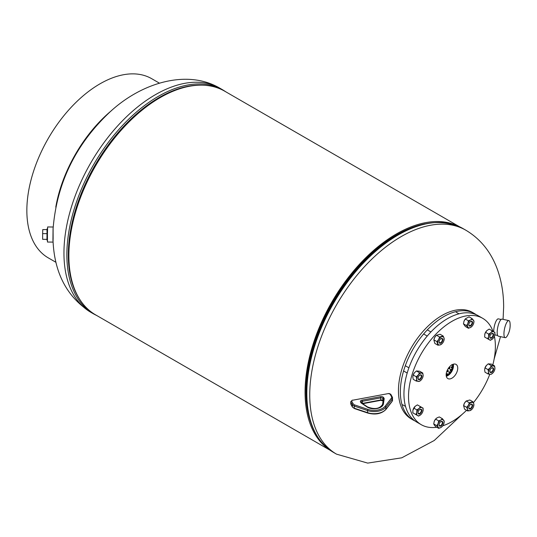 <?xml version="1.0" encoding="UTF-8"?>
<svg xmlns="http://www.w3.org/2000/svg" width="537" height="537" viewBox="0 0 537 537"><rect width="100%" height="100%" fill="white"/><g stroke="black" fill="none" stroke-linecap="round" stroke-linejoin="round"><path stroke-width="0.81" d="M459.45 226.715L224.748 91.209A129.128 74.556 120 0 0 160.187 97.606A129.128 74.556 120 0 0 75.824 211.397A129.128 74.556 120 0 0 95.62 314.87L330.322 450.375M458.799 226.419A129.128 74.556 120 0 0 396.38 233.971A129.128 74.556 120 0 0 312.601 345.841A129.128 74.556 120 0 0 329.745 449.959M396.38 234.984A127.887 73.838 120 0 0 310.594 421.968A127.887 73.838 120 0 1 305.949 391.614A127.887 73.838 120 0 1 424.982 223.828A127.887 73.838 120 0 0 396.38 234.984M413.074 419.961L411.167 418.86A61.419 35.462 -60 0 1 398.447 390.748A61.419 35.462 -60 0 1 441.877 315.528A61.419 35.462 -60 0 1 472.587 312.48L474.486 313.581A61.419 35.462 120 0 0 443.777 316.622A61.419 35.462 120 0 0 403.656 370.745A61.419 35.462 120 0 0 413.074 419.961A61.419 35.462 120 0 0 414.926 420.907M53.129 238.287L53.076 228.943C56.7 183.372 75.549 144.487 109.622 112.287C141.62 82.369 187.5 68.998 220.029 88.29A129.303 74.65 -60 0 0 120.395 122.933A129.303 74.65 -60 0 0 63.95 253.055A129.303 74.65 -60 0 0 90.733 312.245C67.051 296.995 54.492 273.226 53.042 240.945L53.129 238.287M52.935 240.751L53.056 228.353M52.861 242.093L47.471 242.039L47.444 234.206L47.625 226.956L53.009 227.01M53.082 240.751L53.103 228.353M47.424 240.167L46.954 240.16L47.008 229.863L47.068 228.822L47.538 228.829M46.92 239.354L42.638 239.314L42.638 233.615L42.759 229.581L47.014 229.628M42.638 233.615L46.941 233.655M501.135 319.475L498.349 318.871A8.189 2.356 102.3 0 0 496.611 320.186A8.189 2.356 102.3 0 0 493.731 331.691M494.846 334.866A8.189 2.356 102.3 0 0 494.872 334.873L497.651 335.477M503.948 333.853A8.726 2.51 -77.7 0 1 507.022 322.012A8.726 2.51 -77.7 0 1 508.875 320.609A8.726 2.51 -77.7 0 1 510.029 323.012A20.849 20.849 0 0 1 507.217 335.954A8.726 2.51 -77.7 0 1 507.022 336.263A8.726 2.51 -77.7 0 1 505.169 337.666A8.726 2.51 -77.7 0 1 503.948 333.853M505.169 337.666L498.39 336.189A8.726 2.51 -77.7 0 1 497.329 329.866A8.726 2.51 -77.7 0 1 500.242 320.535A8.726 2.51 -77.7 0 1 502.095 319.132L508.875 320.609M476.238 314.716A61.419 35.462 120 0 0 474.486 313.581M451.953 378.176A8.189 4.726 120 0 0 457.323 370.879A8.189 4.726 120 0 0 455.96 364.348A8.189 4.726 120 0 0 451.953 364.804A8.189 4.726 120 0 0 446.623 371.94A8.189 4.726 120 0 0 447.771 378.531A8.189 4.726 120 0 0 451.953 378.176M446.314 376.269A8.015 4.625 120 0 0 447.804 375.638A8.015 4.625 120 0 0 453.275 364.22M446.22 375.779A7.411 4.276 120 0 0 447.804 375.148A7.411 4.276 120 0 0 452.798 364.388M446.187 375.43A7.411 4.276 120 0 0 447.381 374.9A7.411 4.276 120 0 0 452.483 364.529M492.932 331.235A61.419 35.462 120 0 0 482.662 318.3A61.419 35.462 120 0 0 451.953 321.341A61.419 35.462 120 0 0 411.825 375.464A61.419 35.462 120 0 0 421.243 424.68A61.419 35.462 120 0 0 436.769 427.237M442.723 425.821A61.419 35.462 120 0 0 451.953 421.639A61.419 35.462 120 0 0 466.539 410.302M482.662 318.3L478.091 315.662A61.419 35.462 120 0 0 447.381 318.703A61.419 35.462 120 0 0 407.254 372.826A61.419 35.462 120 0 0 416.672 422.042L421.243 424.68M473.392 402.723A61.419 35.462 120 0 0 489.778 374.296M492.812 364.898A61.419 35.462 120 0 0 494.389 336.337M442.28 341.613A2.692 1.557 120 0 0 442.273 338.505A2.692 1.557 120 0 0 439.575 340.069A2.289 1.322 -60 0 1 441.87 338.746A2.289 1.322 -60 0 1 441.877 341.384A2.289 1.322 -60 0 1 439.581 342.707A2.289 1.322 -60 0 1 439.581 340.069A2.692 1.557 120 0 0 439.581 343.177A2.692 1.557 120 0 0 442.28 341.613M442.166 343.579L440.098 344.935L437.91 345.204L436.93 341.606L433.849 339.82L434.829 343.425L437.91 345.204M435.89 335.833L434.789 337.31A4.578 2.645 -60 0 1 435.796 335.934L436.487 335.242L439.568 337.021L438.635 339.532L436.93 341.606M434.091 338.914A4.578 2.645 120 0 1 434.111 338.86A4.578 2.645 120 0 1 434.789 337.31L433.849 339.82M439.568 337.021L443.179 336.041L444.052 338.062L443.898 340.606A4.578 2.645 120 0 0 444.052 338.062A4.578 2.645 120 0 0 441.756 336.753A4.578 2.645 120 0 0 438.635 339.532A4.578 2.645 120 0 0 437.803 343.626A4.578 2.645 120 0 0 440.098 344.935A4.578 2.645 120 0 0 442.206 343.532A4.578 2.645 120 0 0 443.22 342.15A4.578 2.645 120 0 0 443.898 340.606M436.487 335.242L440.098 334.262L443.179 336.041M448.039 374.47L447.026 373.692L446.898 375.148M447.388 373.658L447.69 374.712M450.107 372.436L449.053 371.732L449.268 373.403M449.476 371.732L449.281 373.188L448.858 373.188M451.724 369.718L450.744 369.268C449.845 370.08 449.986 370.604 451.174 370.832M451.208 369.288L450.832 370.637L450.368 370.617M452.563 366.704L451.906 366.596C450.865 367.301 450.939 367.785 452.134 368.046L452.322 367.999M452.449 367.436L451.322 367.825M452.382 365.361L451.483 364.845L452.597 365.314M452.563 364.965L451.604 365.153M448.026 371.819L448.167 370.302L447.623 370.262L447.475 371.772L448.026 371.819M447.999 370.235L447.328 371.658M449.61 368.865L449.959 367.476L449.382 367.415L449.033 368.805L449.61 368.865M449.784 367.409L448.885 368.691M450.523 370.731L451.147 370.839M451.469 367.939L452.134 368.046M159.408 83.148L151.716 78.704A103.44 59.721 120 0 0 72.005 106.42A103.44 59.721 120 0 0 26.85 210.517A103.44 59.721 120 0 0 48.276 257.874L55.969 262.318M55.788 207.128A103.44 59.721 -60 0 1 111.535 110.582M421.8 376.162A2.692 1.557 120 0 0 419.894 375.068A2.692 1.557 120 0 0 417.994 378.37A2.692 1.557 120 0 0 419.9 379.464A2.692 1.557 120 0 0 421.8 376.162M418.081 378.088A2.289 1.322 -60 0 1 419.075 375.786A2.289 1.322 -60 0 1 420.84 375.168A2.289 1.322 -60 0 1 421.317 376.209A2.289 1.322 -60 0 1 420.317 378.518A2.289 1.322 -60 0 1 418.551 379.135A2.289 1.322 -60 0 1 418.081 378.088M416.276 376.773L418.269 374.974A4.578 2.645 120 0 0 416.658 379.149A4.578 2.645 120 0 0 418.289 381.438A4.578 2.645 120 0 0 421.183 379.961A4.578 2.645 120 0 0 421.525 379.558L419.525 381.357L416.282 381.082L413.201 379.303L412.812 376.927L413.188 374.994L416.276 376.773L416.658 379.149L416.282 381.082M419.504 372.738L421.505 373.094A4.578 2.645 120 0 0 418.269 374.974L419.504 372.738L416.423 370.96L414.423 372.752L413.081 375.282A4.578 2.645 -60 0 1 414.423 372.752L414.779 372.349A4.578 2.645 -60 0 1 414.806 372.316M421.525 379.558A4.578 2.645 120 0 0 422.867 377.034A4.578 2.645 120 0 0 423.136 375.39A4.578 2.645 120 0 0 421.505 373.094L422.747 373.014L423.136 375.39L422.76 377.323M416.423 370.96L419.666 371.235L422.747 373.014M414.423 372.752A4.578 2.645 -60 0 1 414.772 372.356L414.779 372.349M421.243 409.275A2.692 1.557 120 0 0 418.545 410.839A2.692 1.557 120 0 0 418.551 413.94A2.692 1.557 120 0 0 421.25 412.376A2.692 1.557 120 0 0 421.243 409.275M418.558 413.477A2.289 1.322 -60 0 1 418.551 413.477A2.289 1.322 -60 0 1 418.551 410.832A2.289 1.322 -60 0 1 420.84 409.509L420.84 409.509A2.289 1.322 -60 0 1 420.84 412.148A2.289 1.322 -60 0 1 418.558 413.477M415.907 414.598L416.766 412.456A4.578 2.645 120 0 0 417.618 415.578L412.825 412.819L412.919 410.234L415.202 406.267L417.39 404.885L423.122 408.174L422.894 411.302M421.183 414.302L418.558 416.115L417.618 415.578A4.578 2.645 120 0 0 420.746 414.725A4.578 2.645 120 0 0 421.183 414.302A4.578 2.645 120 0 0 422.867 411.376A4.578 2.645 120 0 0 423.028 410.758A4.578 2.645 120 0 0 422.183 407.643L423.122 408.174M416.766 412.456L416.866 409.872L419.048 408.489L420.471 406.663L422.183 407.643A4.578 2.645 120 0 0 419.048 408.489A4.578 2.645 120 0 0 416.766 412.456M413.785 408.093L416.866 409.872M412.919 410.234L413.074 409.644A4.578 2.645 -60 0 1 414.772 406.697A4.578 2.645 -60 0 1 414.772 406.69L415.202 406.267M417.39 404.885L420.471 406.663M440.924 421.552A2.692 1.557 120 0 0 439.024 424.854A2.692 1.557 120 0 0 440.931 425.948A2.692 1.557 120 0 0 442.83 422.646A2.692 1.557 120 0 0 440.924 421.552M440.729 425.499A2.289 1.322 -60 0 1 439.581 425.619A2.289 1.322 -60 0 1 439.232 423.787A2.289 1.322 -60 0 1 440.723 421.767A2.289 1.322 -60 0 1 441.87 421.652A2.289 1.322 -60 0 1 442.226 423.485A2.289 1.322 -60 0 1 440.729 425.499M438.689 428.345L438.132 427.244A4.578 2.645 120 0 0 440.937 427.479L438.689 428.345L435.601 426.566L434.285 425.022L433.721 423.921L434.272 421.29L435.581 419.102L437.071 417.799L439.32 416.934L442.407 418.712L444.28 421.357L443.737 423.988A4.578 2.645 120 0 0 443.898 423.512A4.578 2.645 120 0 0 443.723 420.256A4.578 2.645 120 0 0 440.917 420.015L442.407 418.712M443.737 423.988A4.578 2.645 120 0 1 442.206 426.438A4.578 2.645 120 0 1 440.937 427.479L442.421 426.177M438.132 427.244L436.809 425.7L438.118 423.512L438.669 420.88L440.917 420.015A4.578 2.645 120 0 0 438.118 423.512A4.578 2.645 120 0 0 438.132 427.244M433.721 423.921L436.809 425.7M434.272 421.29A4.578 2.645 -60 0 0 434.111 421.767L434.104 421.773A4.578 2.645 -60 0 1 434.111 421.767L434.272 421.29A4.578 2.645 -60 0 1 435.796 418.84L435.581 419.102L438.669 420.88M469.318 405.811A2.692 1.557 120 0 0 469.325 408.912A2.692 1.557 120 0 0 472.016 407.348A2.692 1.557 120 0 0 472.01 404.247A2.692 1.557 120 0 0 469.318 405.811A2.289 1.322 -60 0 1 471.614 404.482A2.289 1.322 -60 0 1 471.614 407.12A2.289 1.322 -60 0 1 469.325 408.449A2.289 1.322 -60 0 1 469.318 405.811M467.653 410.939L467.546 409.362A4.578 2.645 120 0 0 469.841 410.671A4.578 2.645 120 0 0 471.949 409.268L469.841 410.671L467.653 410.939L464.565 409.16L463.592 405.556L464.525 403.045L466.223 400.978L469.311 402.757L472.922 401.777L473.788 403.797L473.654 406.287M466.223 400.978L469.835 399.998L472.922 401.777M471.949 409.268A4.578 2.645 120 0 0 472.963 407.892A4.578 2.645 120 0 0 473.641 406.341A4.578 2.645 120 0 0 473.788 403.797A4.578 2.645 120 0 0 471.493 402.488A4.578 2.645 120 0 0 468.371 405.267A4.578 2.645 120 0 0 467.546 409.362L466.673 407.341L468.371 405.267L469.311 402.757M463.592 405.556L466.673 407.341M463.834 404.65A4.578 2.645 -60 0 1 463.847 404.596A4.578 2.645 -60 0 1 464.525 403.045A4.578 2.645 -60 0 1 465.539 401.669A4.578 2.645 -60 0 1 465.579 401.622M489.791 371.262A2.692 1.557 120 0 0 491.704 372.349A2.692 1.557 120 0 0 493.604 369.047A2.692 1.557 120 0 0 491.691 367.959A2.692 1.557 120 0 0 489.791 371.262M493.114 369.1A2.289 1.322 -60 0 1 492.12 371.409A2.289 1.322 -60 0 1 490.355 372.02A2.289 1.322 -60 0 1 489.878 370.98A2.289 1.322 -60 0 1 490.872 368.671A2.289 1.322 -60 0 1 492.644 368.06A2.289 1.322 -60 0 1 493.114 369.1M488.086 373.967L488.462 372.034A4.578 2.645 120 0 0 490.086 374.329A4.578 2.645 120 0 0 492.979 372.846A4.578 2.645 120 0 0 493.322 372.45L491.328 374.242L490.086 374.329L488.086 373.967L484.998 372.188L484.616 369.812L484.992 367.879L488.073 369.657L490.073 367.865L491.308 365.623L494.55 365.898L491.462 364.12L488.22 363.844L491.308 365.623M484.857 368.248A4.578 2.645 -60 0 1 484.877 368.167L486.569 365.241A4.578 2.645 -60 0 1 486.603 365.207M484.877 368.167A4.578 2.645 -60 0 1 486.227 365.643L488.22 363.844M494.557 370.208L494.933 368.275L494.55 365.898M493.322 372.45A4.578 2.645 120 0 0 494.671 369.919A4.578 2.645 120 0 0 494.933 368.275A4.578 2.645 120 0 0 493.308 365.986A4.578 2.645 120 0 0 490.073 367.865A4.578 2.645 120 0 0 488.462 372.034L488.073 369.657M486.227 365.643A4.578 2.645 -60 0 1 486.569 365.241M490.355 338.149A2.692 1.557 120 0 0 493.047 336.585A2.692 1.557 120 0 0 493.04 333.477A2.692 1.557 120 0 0 490.348 335.041A2.692 1.557 120 0 0 490.355 338.149M492.637 333.712A2.289 1.322 -60 0 1 492.644 333.719A2.289 1.322 -60 0 1 492.644 336.357A2.289 1.322 -60 0 1 490.355 337.686A2.289 1.322 -60 0 1 490.355 337.679A2.289 1.322 -60 0 1 490.348 335.041A2.289 1.322 -60 0 1 492.637 333.712M484.864 333.873A4.578 2.645 -60 0 1 484.877 333.826L484.622 337.021L487.71 338.807L488.569 336.665L488.663 334.081L490.852 332.698L492.275 330.873L489.187 329.087L487.005 330.477L485.582 332.302L488.663 334.081M484.723 334.444L485.582 332.302M484.877 333.826A4.578 2.645 -60 0 1 486.569 330.899A4.578 2.645 -60 0 1 486.576 330.893L487.005 330.477M489.187 329.087L492.275 330.873M494.926 332.383L494.691 335.504M492.979 338.505L492.966 338.518A4.578 2.645 120 0 0 494.671 335.578A4.578 2.645 120 0 0 494.825 334.967A4.578 2.645 120 0 0 493.98 331.846A4.578 2.645 120 0 0 490.852 332.698A4.578 2.645 120 0 0 488.569 336.665A4.578 2.645 120 0 0 489.415 339.78A4.578 2.645 120 0 0 492.543 338.934A4.578 2.645 120 0 0 492.979 338.505L490.362 340.317L487.71 338.807M470.674 325.872A2.692 1.557 120 0 0 472.573 322.569A2.692 1.557 120 0 0 470.66 321.475A2.692 1.557 120 0 0 468.761 324.778A2.692 1.557 120 0 0 470.674 325.872M470.459 321.69A2.289 1.322 -60 0 1 471.614 321.576A2.289 1.322 -60 0 1 471.963 323.408A2.289 1.322 -60 0 1 470.472 325.422A2.289 1.322 -60 0 1 469.325 325.536A2.289 1.322 -60 0 1 468.969 323.71A2.289 1.322 -60 0 1 470.459 321.69M463.465 323.845L465.344 326.489L468.425 328.268L466.546 325.623L467.861 323.435L468.412 320.804L465.324 319.025L464.015 321.213L463.465 323.845L466.546 325.623M464.015 321.213A4.578 2.645 -60 0 0 463.847 321.69L464.015 321.213A4.578 2.645 120 0 1 465.539 318.763L465.626 318.663M465.639 318.649L469.063 316.857L472.144 318.636L470.66 319.938L468.412 320.804M472.144 318.636L474.023 321.28L473.473 323.912A4.578 2.645 120 0 0 473.641 323.435A4.578 2.645 120 0 0 473.466 320.18A4.578 2.645 120 0 0 470.66 319.938A4.578 2.645 120 0 0 467.861 323.435A4.578 2.645 120 0 0 467.868 327.167A4.578 2.645 120 0 0 470.674 327.402L468.425 328.268M472.164 326.1L470.674 327.402A4.578 2.645 120 0 0 471.949 326.362A4.578 2.645 120 0 0 473.473 323.912M503.082 319.347L503.639 307.124C503.672 293.82 501.612 281.307 497.45 269.587C491.147 252.155 480.608 239.025 465.827 230.198A129.303 74.65 120 0 0 366.194 264.842A129.303 74.65 120 0 0 309.748 394.964A129.303 74.65 120 0 0 336.531 454.154L367.711 463.102L401.75 457.813L434.245 440.494L462.344 414.181M333.618 452.476C315.756 441.448 306.674 421.498 306.365 392.621C305.761 347.271 333.886 287.798 371.96 253.753C406.14 223.869 436.46 215.458 462.914 228.52A129.303 74.65 120 0 0 363.281 263.157A129.303 74.65 120 0 0 306.835 393.285A129.303 74.65 120 0 0 333.618 452.476L336.531 454.154M433.466 222.734A128.591 74.247 120 0 0 306.392 392.446M97.11 315.729L93.646 313.93A129.303 74.65 -60 0 1 66.863 254.733A129.303 74.65 -60 0 1 123.309 124.611A129.303 74.65 -60 0 1 222.942 89.974L220.029 88.29M79.691 299.284A128.591 74.247 -60 0 1 68.313 254.994A128.591 74.247 -60 0 1 203.288 85.208M352.42 407.073L354.447 408.583A0.859 0.356 108.6 0 1 354.286 408.194L367.597 412.671A12.928 7.464 0 0 0 385.908 409.261L385.908 407.147A12.928 7.464 180 0 1 367.597 410.557L354.286 406.086L354.286 408.194A4.309 2.49 0 0 1 352.353 406.811A0.859 0.671 150.8 0 0 352.42 407.073L350.943 404.428A0.859 0.671 150.8 0 1 350.876 404.16L352.353 406.811L352.353 404.697L350.876 402.052A2.155 1.242 180 0 1 350.775 401.669L350.775 403.784A2.155 1.242 0 0 0 350.876 404.16L350.876 402.052A0.859 0.671 -29.2 0 1 351.695 401.193L353.178 403.837A3.45 1.994 0 0 0 354.722 404.952L368.026 409.422A12.069 6.968 0 0 0 385.123 406.241L391.399 398.125A3.45 1.994 0 0 0 391.527 396.702L390.05 394.057A1.296 0.745 0 0 0 388.426 393.574L352.534 400.253A1.296 0.745 0 0 0 351.695 401.193M354.722 404.952A0.859 0.356 108.6 0 0 354.286 406.086A4.309 2.49 180 0 1 352.353 404.697A0.859 0.671 150.8 0 1 353.178 403.837M392.077 401.468A0.859 0.644 -142.3 0 0 392.185 401.139A4.309 2.49 0 0 0 392.56 400.125L392.077 401.468L385.808 409.583A0.859 0.644 -142.3 0 0 385.908 409.261L392.185 401.139L392.185 399.031L385.908 407.147A0.859 0.644 37.7 0 0 385.123 406.241M392.56 400.125L392.285 396.984A0.859 0.671 150.8 0 1 392.352 397.252A4.309 2.49 180 0 1 392.56 398.018A4.309 2.49 180 0 1 392.185 399.031A0.859 0.644 37.7 0 0 391.399 398.125M368.026 412.946A0.859 0.356 -71.4 0 1 367.751 413.054A0.859 0.356 -71.4 0 1 367.597 412.671L367.597 410.557A0.859 0.356 108.6 0 1 368.026 409.422M362.079 400.125L380.538 396.689A2.477 1.43 180 0 1 383.66 397.615L384.056 398.32A2.477 1.43 180 0 1 384.17 398.884L383.418 403.871A9.351 5.397 180 0 1 376.974 408.543A9.351 5.397 180 0 1 367.006 406.925L361.361 403.126A2.477 1.43 180 0 1 360.877 402.636L360.481 401.924A2.477 1.43 180 0 1 362.079 400.125L362.347 401.3A1.618 0.933 0 0 0 361.226 402.193L361.233 402.206A0.859 0.671 -29.2 0 0 360.481 401.924M382.586 404.361L383.311 399.541A0.859 0.698 8.5 0 1 383.317 399.461A1.618 0.933 0 0 0 383.237 399.179L382.841 398.467A1.618 0.933 0 0 0 380.807 397.863L362.347 401.3L362.347 403.415L380.807 399.978L380.538 396.689M383.237 399.984L383.237 399.179A0.859 0.671 -29.2 0 1 384.056 398.32M383.076 401.032A0.859 0.671 -29.2 0 1 382.908 400.85L380.699 400.354L380.807 399.978A1.618 0.933 180 0 1 382.841 400.582L382.841 398.467A0.859 0.671 -29.2 0 1 383.66 397.615M383.062 401.126L382.908 400.85A0.859 0.671 -29.2 0 1 382.841 400.582L383.082 401.011M361.361 403.126A0.859 0.537 -56.1 0 1 361.837 403.119L361.233 402.206M361.837 403.119L367.489 406.912A0.859 0.537 123.9 0 0 367.006 406.925M382.559 404.529A0.859 0.698 8.5 0 1 383.418 403.871M360.877 402.636A0.859 0.671 -29.2 0 1 361.629 402.918M367.489 406.912C374.631 409.677 379.659 408.852 382.566 404.448L383.317 399.461A0.859 0.698 8.5 0 1 384.17 398.884M350.775 403.784L350.943 404.428A0.859 0.671 150.8 0 0 351.138 404.629M388.17 393.621L352.534 400.253M390.876 394.608A0.859 0.671 150.8 0 0 390.808 394.339L388.426 393.574M391.527 396.702A0.859 0.671 150.8 0 1 392.285 396.984L390.808 394.339A0.859 0.671 150.8 0 0 390.05 394.057M462.914 228.52L465.827 230.198M494.121 359.146L500.497 336.652M226.238 92.069L222.942 89.974M93.646 313.93L90.733 312.245M427.237 336.048L423.72 334.021M430.916 331.953L427.318 329.872M380.699 400.354L362.71 403.703M385.808 409.583C381.404 413.879 375.39 415.041 367.751 413.054L354.447 408.583M352.373 400.112L350.775 401.669M407.194 373.04L403.596 370.966M408.905 367.811L405.388 365.778M405.536 406.428L402.696 404.784M458.994 313.823L456.155 312.185"/></g></svg>
